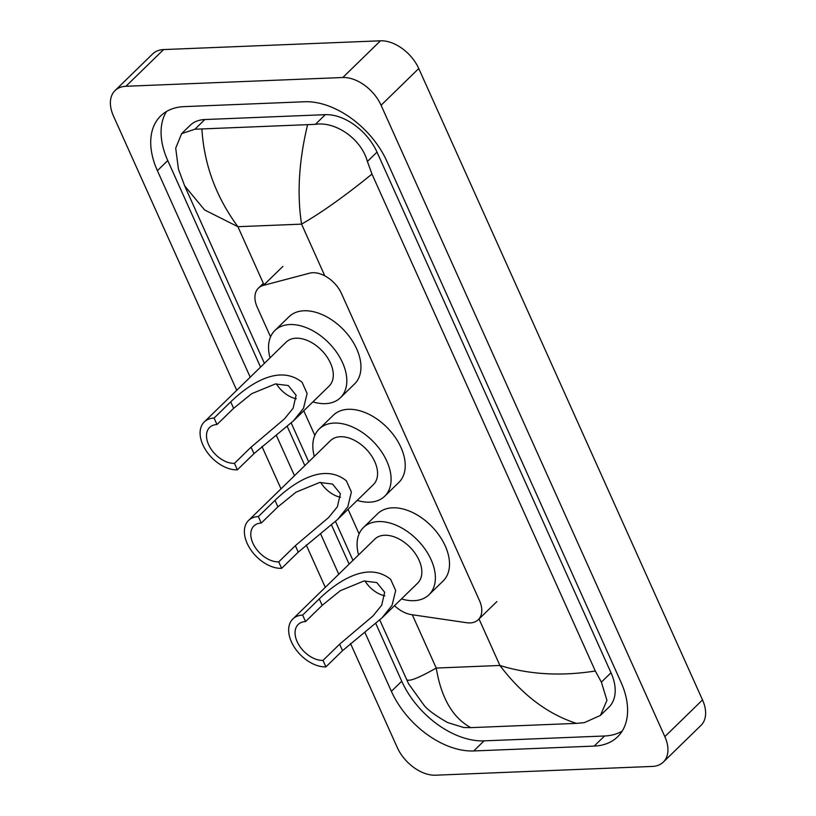 <?xml version="1.0" encoding="UTF-8"?>
<svg xmlns="http://www.w3.org/2000/svg" width="816" height="816" viewBox="0 0 816 816"><rect width="100%" height="100%" fill="white"/><g stroke="black" fill="none" stroke-linecap="round" stroke-linejoin="round"><path stroke-width="1.22" d="M394.526 605.686A25.602 16.32 -134.3 0 0 411.397 614.621L466.681 622.72A25.602 16.32 -134.3 0 0 470.138 622.914A25.602 16.32 -134.3 0 0 478.309 619.67A25.602 16.32 -134.3 0 0 479.461 600.566L341.476 293.525A25.602 16.32 -134.3 0 0 309.601 273.187L263.425 285.376A25.602 16.32 -134.3 0 0 258.417 288.15A25.602 16.32 -134.3 0 0 257.254 307.265L270.555 336.855M303.776 410.785L314.833 435.377M348.055 509.296L359.111 533.899M236.732 390.313L113.485 116.076A34.139 21.757 45.7 0 1 115.025 90.596L152.704 53.887A34.139 21.757 45.7 0 1 163.598 49.572L380.47 40.8A34.139 21.757 45.7 0 1 418.761 68.534L702.515 699.924A34.139 21.757 45.7 0 1 700.975 725.404L663.296 762.113A34.139 21.757 45.7 0 1 652.402 766.428L435.53 775.2A34.139 21.757 45.7 0 1 397.239 747.466L350.513 643.487M115.025 90.596A34.139 21.757 45.7 0 1 125.919 86.282L342.791 77.51A34.139 21.757 45.7 0 1 381.082 105.254L664.836 736.634A34.139 21.757 45.7 0 1 663.296 762.113M325.288 587.357L306.235 544.966M281.01 488.835L261.956 446.444M364.813 632.196L391.374 691.315A73.399 46.787 -134.3 0 0 473.708 750.955L594.191 746.089A73.399 46.787 -134.3 0 0 617.61 736.807A73.399 46.787 -134.3 0 0 620.925 682.033L386.937 161.395A73.399 46.787 -134.3 0 0 304.613 101.755L184.13 106.631A73.399 46.787 -134.3 0 0 160.711 115.903A73.399 46.787 -134.3 0 0 157.396 170.677L250.206 377.186M276.257 435.163L294.484 475.708M320.535 533.684L338.752 574.229M375.788 623.485L401.737 681.227A73.399 46.787 -134.3 0 0 484.072 740.867L604.554 735.991A73.399 46.787 -134.3 0 0 622.18 731.126M166.505 111.486A73.399 46.787 -134.3 0 0 167.759 160.579L260.569 367.098M287.242 426.442L304.837 465.61M331.51 524.963L349.115 564.131M406.348 678.647C406.715 682.655 416.69 679.116 436.244 668.049C441.201 697.935 452.727 717.794 470.812 727.648L576.392 723.374C547.546 714.051 522.046 694.742 499.912 665.468C529.125 674.577 560.918 676.413 595.303 670.997L601.392 682.125L606.941 700.352L600.423 715.428L608.92 707.156A46.084 29.376 -134.3 0 0 611 672.761L377.012 152.123A46.084 29.376 -134.3 0 0 325.319 114.668L204.836 119.544A46.084 29.376 -134.3 0 0 190.128 125.368L181.631 133.64M470.812 727.648L463.794 727.535L447.505 722.507C435.469 715.581 427.686 709.889 424.157 705.422L408.571 683.777L379.766 619.997M201.919 129.336C204.133 164.628 216.128 197.084 237.905 226.705L204.632 209.957L184.681 185.915L178.439 169.126L175.705 148.145L181.642 133.64L194.902 129.224L315.384 124.348C335.152 121.186 361.08 138.404 367.404 161.476L371.974 174.073C345.005 195.983 321.535 212.67 301.563 224.135C296.912 193.953 298.891 160.936 307.51 125.072M595.303 670.997L371.974 174.073M600.423 715.428L584.276 722.66L576.392 723.374M384.836 595.802A23.042 14.688 45.7 0 1 364.936 580.89M325.91 666.866L323.003 660.399A23.042 14.688 45.7 0 1 299.972 646.639A23.042 14.688 45.7 0 1 298.197 624.475A23.042 14.688 45.7 0 1 305.551 621.568L302.634 615.091L319.26 598.893C333.56 585.021 366.027 559.368 390.629 579.34L395.668 590.539L392.057 605.339L382.031 617.855L342.536 650.668L325.91 666.866A30.722 19.584 45.7 0 1 295.208 648.526A30.722 19.584 45.7 0 1 292.832 618.977A30.722 19.584 45.7 0 1 302.634 615.091M323.003 660.399L339.619 644.201L372.953 615.978L381.674 605.268L384.662 592.304L376.819 582.573L363.905 581.002L340.262 590.723L322.167 605.37L305.551 621.568M382.031 617.855L417.67 583.134A30.722 19.584 -134.3 0 0 415.293 553.585A30.722 19.584 -134.3 0 0 384.591 535.245A30.722 19.584 -134.3 0 0 374.789 539.121L292.832 618.977M358.581 554.911A46.94 29.917 45.7 0 1 363.467 527.513A46.94 29.917 45.7 0 1 378.451 521.577A46.94 29.917 45.7 0 1 425.36 549.596A46.94 29.917 45.7 0 1 428.981 594.752A46.94 29.917 45.7 0 1 413.998 600.678A46.94 29.917 45.7 0 1 401.462 598.924M363.467 527.513L377.604 513.743A46.94 29.917 45.7 0 1 392.578 507.807A46.94 29.917 45.7 0 1 439.487 535.826A46.94 29.917 45.7 0 1 443.119 580.982L428.981 594.752M340.568 497.281A23.042 14.688 45.7 0 1 320.657 482.368M281.632 568.344L278.725 561.877A23.042 14.688 45.7 0 1 255.694 548.117A23.042 14.688 45.7 0 1 253.919 525.953A23.042 14.688 45.7 0 1 261.273 523.046L258.366 516.569L274.982 500.371C289.282 486.509 321.749 460.856 346.351 480.818L351.39 492.028L347.779 506.818L337.753 519.343L298.258 552.146L281.632 568.344A30.722 19.584 45.7 0 1 250.93 550.004A30.722 19.584 45.7 0 1 248.554 520.455A30.722 19.584 45.7 0 1 258.366 516.569M278.725 561.877L295.351 545.68L328.675 517.466L337.396 506.746L340.384 493.782L332.54 484.051L319.627 482.48L295.984 492.201L277.899 506.848L261.273 523.046M337.753 519.343L373.391 484.612A30.722 19.584 -134.3 0 0 371.015 455.063A30.722 19.584 -134.3 0 0 340.313 436.723A30.722 19.584 -134.3 0 0 330.511 440.599L248.554 520.455M314.313 456.389A46.94 29.917 45.7 0 1 319.199 428.992A46.94 29.917 45.7 0 1 334.172 423.055A46.94 29.917 45.7 0 1 381.082 451.075A46.94 29.917 45.7 0 1 384.703 496.23A46.94 29.917 45.7 0 1 369.73 502.166A46.94 29.917 45.7 0 1 357.194 500.402M319.199 428.992L333.326 415.222A46.94 29.917 45.7 0 1 348.31 409.295A46.94 29.917 45.7 0 1 395.209 437.305A46.94 29.917 45.7 0 1 398.84 482.46L384.703 496.23M296.29 398.759A23.042 14.688 45.7 0 1 276.379 383.857M237.354 469.832L234.447 463.355A23.042 14.688 45.7 0 1 211.415 449.606A23.042 14.688 45.7 0 1 209.641 427.431A23.042 14.688 45.7 0 1 216.995 424.524L214.088 418.047L230.714 401.86C245.004 387.988 277.471 362.335 302.083 382.296L307.112 393.506L303.501 408.296L293.474 420.821L253.98 453.635L237.354 469.832A30.722 19.584 45.7 0 1 206.652 451.493A30.722 19.584 45.7 0 1 204.275 421.933A30.722 19.584 45.7 0 1 214.088 418.047M234.447 463.355L251.073 447.158L284.396 418.945L293.117 408.235L296.106 395.27L288.272 385.529L275.349 383.969L251.705 393.679L233.621 408.326L216.995 424.524M293.474 420.821L329.113 386.101A30.722 19.584 -134.3 0 0 326.747 356.541A30.722 19.584 -134.3 0 0 296.045 338.201A30.722 19.584 -134.3 0 0 286.232 342.088L204.275 421.933M270.035 357.867A46.94 29.917 45.7 0 1 274.921 330.47A46.94 29.917 45.7 0 1 289.904 324.544A46.94 29.917 45.7 0 1 336.804 352.553A46.94 29.917 45.7 0 1 340.435 397.708A46.94 29.917 45.7 0 1 325.451 403.645A46.94 29.917 45.7 0 1 312.916 401.88M274.921 330.47L289.048 316.7A46.94 29.917 45.7 0 1 304.031 310.774A46.94 29.917 45.7 0 1 350.941 338.793A46.94 29.917 45.7 0 1 354.562 383.948L340.435 397.708M282.877 266.434L263.425 285.376M412.294 614.754L436.244 668.049L499.912 665.468L479.023 618.977M264.017 284.815L237.905 226.705L301.563 224.135L324.809 275.859M381.082 105.254L418.761 68.534M342.791 77.51L380.47 40.8M125.919 86.282L163.598 49.572M664.836 736.634L702.515 699.924M604.554 735.991L594.191 746.089M484.072 740.867L473.708 750.955M401.737 681.227L391.374 691.315M167.759 160.579L157.396 170.677M204.836 119.544L194.902 129.224M325.319 114.668L315.384 124.348M377.012 152.123L367.404 161.476M611 672.761L601.392 682.125M395.668 590.539L390.629 579.34M322.167 605.37L319.26 598.893M342.536 650.668L339.619 644.201M351.39 492.028L346.351 480.818M277.899 506.848L274.982 500.371M298.258 552.146L295.351 545.68M307.112 393.506L302.083 382.296M233.621 408.326L230.714 401.86M253.98 453.635L251.073 447.158M496.883 601.586L478.309 619.67M263.354 283.346L258.417 288.15M352.971 560.378L335.488 521.475M308.693 461.856L291.21 422.963M264.415 363.344L184.681 185.915"/></g></svg>
